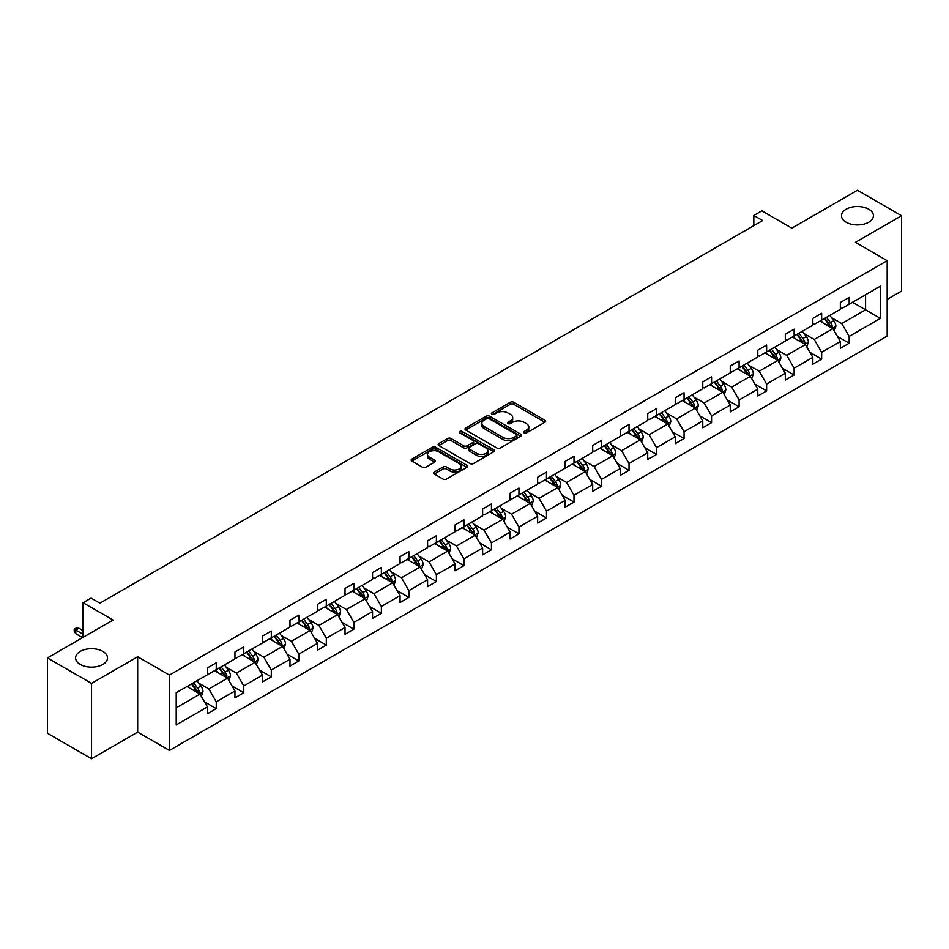 <?xml version="1.0" encoding="UTF-8"?>
<svg xmlns="http://www.w3.org/2000/svg" width="949" height="949" viewBox="0 0 949 949"><rect width="100%" height="100%" fill="white"/><g stroke="black" fill="none" stroke-linecap="round" stroke-linejoin="round"><path stroke-width="1.42" d="M102.836 651.394A15.967 9.217 0 0 0 85.434 649.401A15.967 9.217 0 0 0 75.588 657.918A15.967 9.217 0 0 0 80.262 664.43A15.967 9.217 0 0 0 97.664 666.435A15.967 9.217 0 0 0 107.51 657.918A15.967 9.217 0 0 0 102.836 651.394M868.738 209.207A15.967 9.217 0 0 0 851.336 207.202A15.967 9.217 0 0 0 841.49 215.72A15.967 9.217 0 0 0 846.164 222.244A15.967 9.217 0 0 0 863.566 224.237A15.967 9.217 0 0 0 873.412 215.72A15.967 9.217 0 0 0 868.738 209.207M524.121 432.874A1.708 0.985 0 0 0 526.541 432.874L544.94 422.258A2.444 1.412 0 0 0 545.651 421.261A2.444 1.412 0 0 0 544.94 420.253L513.777 402.257A2.444 1.412 0 0 0 510.313 402.257L491.914 412.886A1.708 0.985 0 0 0 491.404 413.586A1.708 0.985 0 0 0 491.914 414.286A1.708 0.985 0 0 0 494.334 414.286L496.718 412.91A7.841 4.52 0 0 1 507.798 412.91L510.396 414.405A7.841 4.52 0 0 1 512.685 417.607A7.841 4.52 0 0 1 510.396 420.81L508.012 422.175A1.708 0.985 0 0 0 507.513 422.874A1.708 0.985 0 0 0 508.012 423.574A1.708 0.985 0 0 0 510.443 423.574L512.816 422.21A7.841 4.52 0 0 1 523.895 422.21L526.493 423.705A7.841 4.52 0 0 1 528.795 426.908A7.841 4.52 0 0 1 526.493 430.099L524.121 431.475A1.708 0.985 0 0 0 523.611 432.175A1.708 0.985 0 0 0 524.121 432.874L524.121 431.475M887.173 299.386L901.55 291.082L901.55 215.72L857.457 190.263L791.834 228.151L761.845 210.832L753.814 215.47L753.814 225.648M91.543 758.737L137.676 732.106L137.676 656.744L91.543 683.375L91.543 758.737L47.45 733.28L47.45 657.918L113.073 620.029L83.085 602.722L83.085 637.337M91.543 683.375L47.45 657.918M434.298 472.033A2.444 1.412 0 0 0 433.586 473.041A2.444 1.412 0 0 0 434.298 474.037L443.041 479.079A2.444 1.412 0 0 0 446.505 479.079L466.932 467.288A2.444 1.412 0 0 0 467.655 466.291A2.444 1.412 0 0 0 466.932 465.295L435.769 447.299A2.444 1.412 0 0 0 432.305 447.299L411.878 459.091A2.444 1.412 0 0 0 411.154 460.087A2.444 1.412 0 0 0 411.878 461.095L422.435 467.193A2.444 1.412 0 0 0 425.899 467.193L434.642 462.139A2.444 1.412 0 0 0 435.366 461.143A2.444 1.412 0 0 0 434.642 460.146L429.411 457.121A6.548 3.784 0 0 1 427.489 454.441A6.548 3.784 0 0 1 431.534 450.953A6.548 3.784 0 0 1 438.675 451.771L459.186 463.61A6.548 3.784 0 0 1 461.107 466.291A6.548 3.784 0 0 1 457.062 469.779A6.548 3.784 0 0 1 449.921 468.96L446.505 466.991A2.444 1.412 0 0 0 443.041 466.991L434.298 472.033L434.298 474.037M83.085 602.722L91.104 598.084L99.93 603.173L762.64 220.559L753.814 215.47M137.676 656.744L169.432 675.071L887.173 260.69L887.173 336.053L169.432 750.434L169.432 675.071M901.55 215.72L855.429 242.351L887.173 260.69M496.885 447.999A2.444 1.412 0 0 0 500.348 447.999L520.787 436.196A2.444 1.412 0 0 0 521.499 435.2A2.444 1.412 0 0 0 520.787 434.203L489.613 416.208A2.444 1.412 0 0 0 486.149 416.208L465.722 427.999A2.444 1.412 0 0 0 465.01 429.007A2.444 1.412 0 0 0 465.722 430.004L496.885 447.999M460.431 433.242A1.708 0.985 0 0 1 462.175 433.491L462.175 431.451L493.86 449.743A2.444 1.412 0 0 1 494.571 450.739A2.444 1.412 0 0 1 493.86 451.748L473.432 463.539A2.444 1.412 0 0 1 469.969 463.539L438.806 445.544L438.806 443.551A2.444 1.412 0 0 0 438.082 444.547A2.444 1.412 0 0 0 438.806 445.544M438.806 443.551L447.548 438.497A2.444 1.412 0 0 1 451.012 438.497L463.646 445.793A2.444 1.412 0 0 0 467.11 445.793L472.91 442.448A2.444 1.412 0 0 0 473.622 441.451A2.444 1.412 0 0 0 472.91 440.443L459.755 432.851A1.708 0.985 0 0 1 459.245 432.151A1.708 0.985 0 0 1 460.312 431.237A1.708 0.985 0 0 1 462.175 431.451M176.217 692.746L207.44 674.715L207.44 667.894L216.253 662.805L216.253 669.626L234.961 658.831L234.961 652.01L243.774 646.91L243.774 653.742L262.47 642.947L262.47 636.115L271.295 631.026L271.295 637.847L289.991 627.052L289.991 620.231L298.816 615.142L298.816 621.963L317.512 611.168L317.512 604.347L326.326 599.258L326.326 606.079L345.033 595.284L345.033 588.463L353.847 583.362L353.847 590.195L372.542 579.4L372.542 572.567L381.368 567.478L381.368 574.299L400.063 563.504L400.063 556.683L408.877 551.594L408.877 558.415L427.584 547.62L427.584 540.8L436.398 535.711L436.398 542.531L455.093 531.737L455.093 524.916L463.919 519.815L463.919 526.648L482.614 515.853L482.614 509.02L491.44 503.931L491.44 510.752L510.135 499.957L510.135 493.136L518.949 488.047L518.949 494.868L537.644 484.073L537.644 477.252L546.47 472.163L546.47 478.984L565.165 468.189L565.165 461.368L573.991 456.267L573.991 463.088L592.686 452.293L592.686 445.472L601.5 440.383L601.5 447.204L620.207 436.41L620.207 429.589L629.021 424.5L629.021 431.321L647.716 420.526L647.716 413.705L656.542 408.604L656.542 415.437L675.237 404.642L675.237 397.809L684.051 392.72L684.051 399.541L702.758 388.746L702.758 381.925L711.572 376.836L711.572 383.657L730.267 372.862L730.267 366.041L739.093 360.952L739.093 367.773L757.788 356.978L757.788 350.157L766.614 345.056L766.614 351.889L785.309 341.094L785.309 334.262L794.123 329.173L794.123 335.993L812.819 325.199L812.819 318.378L821.644 313.289L821.644 320.11L840.34 309.315L840.34 302.494L849.165 297.405L849.165 304.226L880.387 286.195L880.387 318.378L849.165 336.409L849.165 343.23L840.34 348.319L840.34 341.498L821.644 352.293L821.644 359.113L812.819 364.202L812.819 357.382L794.123 368.176L794.123 374.997L785.309 380.098L785.309 373.265L766.614 384.06L766.614 390.893L757.788 395.982L757.788 389.161L739.093 399.956L739.093 406.777L730.267 411.866L730.267 405.045L711.572 415.84L711.572 422.661L702.758 427.75L702.758 420.929L684.051 431.724L684.051 438.557L675.237 443.646L675.237 436.825L656.542 447.62L656.542 454.441L647.716 459.53L647.716 452.709L629.021 463.503L629.021 470.324L620.207 475.413L620.207 468.592L601.5 479.387L601.5 486.208L592.686 491.309L592.686 484.476L573.991 495.271L573.991 502.104L565.165 507.193L565.165 500.372L546.47 511.167L546.47 517.988L537.644 523.077L537.644 516.256L518.949 527.051L518.949 533.872L510.135 538.961L510.135 532.14L491.44 542.935L491.44 549.756L482.614 554.857L482.614 548.024L463.919 558.819L463.919 565.651L455.093 570.74L455.093 563.92L436.398 574.714L436.398 581.535L427.584 586.624L427.584 579.803L408.877 590.598L408.877 597.419L400.063 602.508L400.063 595.687L381.368 606.482L381.368 613.303L372.542 618.404L372.542 611.571L353.847 622.378L353.847 629.199L345.033 634.288L345.033 627.467L326.326 638.262L326.326 645.083L317.512 650.172L317.512 643.351L298.816 654.146L298.816 660.967L289.991 666.068L289.991 659.235L271.295 670.03L271.295 676.862L262.47 681.951L262.47 675.13L243.774 685.925L243.774 692.746L234.961 697.835L234.961 691.014L216.253 701.809L216.253 708.63L207.44 713.719L207.44 706.898L176.217 724.929L176.217 692.746M214.498 670.646L227.546 678.179L208.851 688.974L198.638 683.078M208.851 688.974L216.253 701.809M227.546 678.179L234.961 691.014M207.44 673.09L208.851 673.909L216.253 669.626M242.007 654.763L255.067 662.295L236.372 673.09L226.159 667.194M236.372 673.09L243.774 685.925M255.067 662.295L262.47 675.13M234.961 657.206L236.372 658.013L243.774 653.742M269.528 638.867L282.588 646.411L263.881 657.206L253.68 651.311M263.881 657.206L271.295 670.03M282.588 646.411L289.991 659.235M262.47 641.31L263.881 642.129L271.295 637.847M297.049 622.983L310.098 630.516L291.402 641.31L281.189 635.415M291.402 641.31L298.816 654.146M310.098 630.516L317.512 643.351M289.991 625.427L291.402 626.245L298.816 621.963M324.57 607.099L337.619 614.632L318.923 625.427L308.71 619.531M318.923 625.427L326.326 638.262M337.619 614.632L345.033 627.467M317.512 609.543L318.923 610.349L326.326 606.079M352.079 591.203L365.14 598.748L346.432 609.543L336.231 603.647M346.432 609.543L353.847 622.378M365.14 598.748L372.542 611.571M345.033 593.659L346.432 594.465L353.847 590.195M379.6 575.319L392.649 582.864L373.953 593.659L363.74 587.763M373.953 593.659L381.368 606.482M392.649 582.864L400.063 595.687M372.542 577.763L373.953 578.582L381.368 574.299M407.121 559.436L420.17 566.968L401.474 577.763L391.261 571.867M401.474 577.763L408.877 590.598M420.17 566.968L427.584 579.803M400.063 561.879L401.474 562.698L408.877 558.415M434.63 543.552L447.691 551.084L428.995 561.879L418.782 555.984M428.995 561.879L436.398 574.714M447.691 551.084L455.093 563.92M427.584 545.995L428.995 546.802L436.398 542.531M462.151 527.656L475.2 535.2L456.505 545.995L446.303 540.1M456.505 545.995L463.919 558.819M475.2 535.2L482.614 548.024M455.093 530.1L456.505 530.918L463.919 526.648M489.672 511.772L502.721 519.305L484.026 530.1L473.812 524.216M484.026 530.1L491.44 542.935M502.721 519.305L510.135 532.14M482.614 514.216L484.026 515.034L491.44 510.752M517.181 495.888L530.242 503.421L511.547 514.216L501.333 508.32M511.547 514.216L518.949 527.051M530.242 503.421L537.644 516.256M510.135 498.332L511.547 499.15L518.949 494.868M544.702 480.004L557.763 487.537L539.056 498.332L528.854 492.436M539.056 498.332L546.47 511.167M557.763 487.537L565.165 500.372M537.644 482.448L539.056 483.255L546.47 478.984M572.223 464.108L585.272 471.653L566.577 482.448L556.363 476.552M566.577 482.448L573.991 495.271M585.272 471.653L592.686 484.476M565.165 466.552L566.577 467.371L573.991 463.088M599.744 448.225L612.793 455.757L594.098 466.552L583.884 460.656M594.098 466.552L601.5 479.387M612.793 455.757L620.207 468.592M592.686 450.668L594.098 451.487L601.5 447.204M627.253 432.341L640.314 439.873L621.607 450.668L611.405 444.773M621.607 450.668L629.021 463.503M640.314 439.873L647.716 452.709M620.207 434.784L621.607 435.603L629.021 431.321M654.774 416.457L667.823 423.989L649.128 434.784L638.926 428.889M649.128 434.784L656.542 447.62M667.823 423.989L675.237 436.825M647.716 418.9L649.128 419.707L656.542 415.437M682.295 400.561L695.344 408.106L676.649 418.9L666.435 413.005M676.649 418.9L684.051 431.724M695.344 408.106L702.758 420.929M675.237 403.005L676.649 403.823L684.051 399.541M709.805 384.677L722.865 392.21L704.17 403.005L693.956 397.109M704.17 403.005L711.572 415.84M722.865 392.21L730.267 405.045M702.758 387.121L704.17 387.939L711.572 383.657M737.326 368.793L750.386 376.326L731.679 387.121L721.477 381.225M731.679 387.121L739.093 399.956M750.386 376.326L757.788 389.161M730.267 371.237L731.679 372.044L739.093 367.773M764.847 352.898L777.895 360.442L759.2 371.237L748.986 365.341M759.2 371.237L766.614 384.06M777.895 360.442L785.309 373.265M757.788 355.341L759.2 356.16L766.614 351.889M792.368 337.014L805.416 344.546L786.721 355.341L776.507 349.457M786.721 355.341L794.123 368.176M805.416 344.546L812.819 357.382M785.309 339.457L786.721 340.276L794.123 335.993M819.877 321.13L832.937 328.662L814.23 339.457L804.028 333.562M814.23 339.457L821.644 352.293M832.937 328.662L840.34 341.498M812.819 323.573L814.23 324.392L821.644 320.11M852.51 302.292L865.571 309.825L841.751 323.573L831.538 317.678M841.751 323.573L849.165 336.409M880.387 318.378L865.571 309.825L865.571 294.748L880.387 286.195M137.676 732.106L169.432 750.434M840.34 307.69L841.751 308.496L849.165 304.226M176.217 707.812L200.025 694.063L186.977 686.53M200.025 694.063L207.44 706.898M837.433 336.456L849.165 343.23M809.912 352.34L821.644 359.113M782.391 368.236L794.123 374.997M754.882 384.12L766.614 390.893M727.361 400.003L739.093 406.777M699.84 415.887L711.572 422.661M672.331 431.783L684.051 438.557M644.81 447.667L656.542 454.441M617.289 463.551L629.021 470.324M589.768 479.435L601.5 486.208M562.259 495.331L573.991 502.104M534.738 511.214L546.47 517.988M507.217 527.098L518.949 533.872M479.708 542.982L491.44 549.756M452.187 558.878L463.919 565.651M424.666 574.762L436.398 581.535M397.156 590.646L408.877 597.419M369.636 606.541L381.368 613.303M342.114 622.425L353.847 629.199M314.594 638.309L326.326 645.083M287.084 654.193L298.816 660.967M259.563 670.089L271.295 676.862M232.042 685.973L243.774 692.746M204.533 701.857L216.253 708.63M524.797 433.124L526.493 432.139A7.841 4.52 0 0 0 528.795 428.936L528.795 426.908M512.685 417.607L512.685 419.648A7.841 4.52 0 0 1 510.396 422.839L508.7 423.823M544.904 422.269L513.777 404.298A2.444 1.412 0 0 0 510.313 404.298L492.602 414.523M520.752 436.22L489.613 418.248A2.444 1.412 0 0 0 486.149 418.248L465.757 430.016M516.458 435.899A1.708 0.985 0 0 0 516.956 435.2A1.708 0.985 0 0 0 516.458 434.5L489.103 418.711A1.708 0.985 0 0 0 486.671 418.711L484.168 420.158A7.841 4.52 0 0 0 481.867 423.361A7.841 4.52 0 0 0 484.168 426.552L502.863 437.347A7.841 4.52 0 0 0 513.943 437.347L516.458 435.899L516.458 437.94A1.708 0.985 0 0 0 516.956 437.24L516.956 435.2M481.867 423.361L481.867 425.389A7.841 4.52 0 0 0 484.168 428.592L484.168 426.552M516.458 437.94L513.943 439.387A7.841 4.52 0 0 1 502.863 439.387L484.168 428.592M438.829 445.567L447.548 440.538L447.548 438.497M473.622 441.451L473.622 443.48A2.444 1.412 0 0 1 472.91 444.488L467.11 447.833A2.444 1.412 0 0 1 463.646 447.833L451.012 440.538A2.444 1.412 0 0 0 447.548 440.538M462.175 433.491L493.824 451.76M476.766 453.373A6.548 3.784 0 0 0 483.895 454.191A6.548 3.784 0 0 0 487.94 450.692A6.548 3.784 0 0 0 486.03 448.023L478.794 443.847A2.444 1.412 0 0 0 475.33 443.847L469.53 447.193A2.444 1.412 0 0 0 468.818 448.201A2.444 1.412 0 0 0 469.53 449.197L476.766 453.373L476.766 455.401A6.548 3.784 0 0 0 483.895 456.22A6.548 3.784 0 0 0 487.94 452.732L487.94 450.692M468.818 448.201L468.818 450.229A2.444 1.412 0 0 0 469.53 451.238L469.53 449.197M476.766 455.401L469.53 451.238M461.107 466.291L461.107 468.332A6.548 3.784 0 0 1 457.062 471.819A6.548 3.784 0 0 1 449.921 471.001L446.505 469.031A2.444 1.412 0 0 0 443.041 469.031L434.334 474.049M427.489 454.441L427.489 456.481A6.548 3.784 0 0 0 429.411 459.15L429.411 457.121M434.642 460.146L434.642 462.139L429.411 459.15M466.908 467.311L435.769 449.328A2.444 1.412 0 0 0 432.305 449.328L411.913 461.107M834.278 330.987L835.891 326.302A6.607 3.82 -120 0 0 833.791 320.667L829.829 315.388M822.724 322.767L821.004 320.477M831.953 328.105L832.332 326.586A6.607 3.82 -120 0 0 830.434 322.613L826.472 317.322M824.823 318.283L829.177 324.095A3.369 1.945 60 0 1 829.794 325.116L832.332 326.586M824.361 318.544L828.323 323.834A6.607 3.82 60 0 1 829.96 326.954M806.757 346.871L808.382 342.186A6.607 3.82 -120 0 0 806.27 336.563L802.308 331.272M795.203 338.663L793.483 336.361M804.444 343.989L804.811 342.47A6.607 3.82 -120 0 0 802.913 338.496L798.951 333.206M797.302 334.167L801.656 339.979A3.369 1.945 60 0 1 802.273 341.011L804.811 342.47M796.84 334.428L800.802 339.718A6.607 3.82 60 0 1 802.451 342.838M779.236 362.755L780.861 358.081A6.607 3.82 -120 0 0 778.749 352.447L774.787 347.156M767.694 354.546L765.973 352.257M776.923 359.873L777.29 358.354A6.607 3.82 -120 0 0 775.404 354.38L771.442 349.09M769.781 350.051L774.147 355.875A3.369 1.945 60 0 1 774.752 356.895L777.29 358.354M769.319 350.311L773.281 355.602A6.607 3.82 60 0 1 774.93 358.722M751.727 378.651L753.34 373.965A6.607 3.82 -120 0 0 751.228 368.331L747.278 363.052M740.173 370.43L738.452 368.141M749.402 375.768L749.769 374.25A6.607 3.82 -120 0 0 747.883 370.264L743.921 364.985M742.26 365.934L746.626 371.759A3.369 1.945 60 0 1 747.231 372.779L749.769 374.25M741.81 366.207L745.76 371.486A6.607 3.82 60 0 1 747.409 374.618M724.206 394.535L725.831 389.849A6.607 3.82 -120 0 0 723.719 384.226L719.757 378.936M712.652 386.314L710.931 384.025M721.892 391.652L722.26 390.134A6.607 3.82 -120 0 0 720.362 386.16L716.4 380.869M714.751 381.83L719.105 387.643A3.369 1.945 60 0 1 719.722 388.663L722.26 390.134M714.289 382.091L718.251 387.382A6.607 3.82 60 0 1 719.9 390.502M696.685 410.419L698.31 405.733A6.607 3.82 -120 0 0 696.198 400.11L692.236 394.82M685.131 402.21L683.422 399.909M694.371 407.536L694.739 406.018A6.607 3.82 -120 0 0 692.841 402.044L688.891 396.753M687.23 397.714L691.584 403.527A3.369 1.945 60 0 1 692.201 404.559L694.739 406.018M686.768 397.975L690.73 403.266A6.607 3.82 60 0 1 692.379 406.386M669.164 426.315L670.789 421.629A6.607 3.82 -120 0 0 668.677 415.994L664.715 410.703M657.621 418.094L655.901 415.804M666.85 423.42L667.218 421.902A6.607 3.82 -120 0 0 665.332 417.928L661.37 412.649M659.709 413.598L664.075 419.422A3.369 1.945 60 0 1 664.68 420.443L667.218 421.902M659.247 413.871L663.209 419.15A6.607 3.82 60 0 1 664.858 422.269M641.654 442.198L643.268 437.513A6.607 3.82 -120 0 0 641.168 431.878L637.206 426.599M630.1 433.978L628.38 431.688M639.329 439.316L639.709 437.797A6.607 3.82 -120 0 0 637.811 433.812L633.849 428.533M632.2 429.482L636.554 435.306A3.369 1.945 60 0 1 637.17 436.326L639.709 437.797M631.737 429.755L635.7 435.033A6.607 3.82 60 0 1 637.348 438.165M614.133 458.082L615.759 453.397A6.607 3.82 -120 0 0 613.647 447.774L609.685 442.483M602.579 449.862L600.871 447.572M611.82 455.2L612.188 453.681A6.607 3.82 -120 0 0 610.29 449.707L606.34 444.417M604.679 445.378L609.033 451.19A3.369 1.945 60 0 1 609.649 452.21L612.188 453.681M604.216 445.639L608.179 450.929A6.607 3.82 60 0 1 609.827 454.049M586.612 473.966L588.238 469.281A6.607 3.82 -120 0 0 586.126 463.658L582.164 458.367M575.07 465.757L573.35 463.456M584.299 471.084L584.667 469.565A6.607 3.82 -120 0 0 582.781 465.591L578.819 460.301M577.158 461.261L581.523 467.074A3.369 1.945 60 0 1 582.128 468.106L584.667 469.565M576.695 461.522L580.658 466.813A6.607 3.82 60 0 1 582.306 469.933M559.103 489.862L560.717 485.176A6.607 3.82 -120 0 0 558.617 479.542L554.655 474.263M547.549 481.641L545.829 479.352M556.778 486.967L557.146 485.449A6.607 3.82 -120 0 0 555.26 481.475L551.298 476.196M549.649 477.145L554.002 482.97A3.369 1.945 60 0 1 554.619 483.99L557.146 485.449M549.186 477.418L553.148 482.697A6.607 3.82 60 0 1 554.785 485.817M531.582 505.746L533.208 501.06A6.607 3.82 -120 0 0 531.096 495.425L527.134 490.147M520.028 497.525L518.308 495.236M529.269 502.863L529.637 501.345A6.607 3.82 -120 0 0 527.739 497.371L523.777 492.08M522.128 493.029L526.481 498.854A3.369 1.945 60 0 1 527.098 499.874L529.637 501.345M521.665 493.302L525.627 498.593A6.607 3.82 60 0 1 527.276 501.713M504.061 521.63L505.687 516.944A6.607 3.82 -120 0 0 503.575 511.321L499.613 506.031M492.519 513.421L490.799 511.12M501.748 518.747L502.116 517.229A6.607 3.82 -120 0 0 500.23 513.255L496.268 507.964M494.607 508.925L498.972 514.738A3.369 1.945 60 0 1 499.577 515.758L502.116 517.229M494.144 509.186L498.106 514.477A6.607 3.82 60 0 1 499.755 517.596M476.54 537.514L478.166 532.828A6.607 3.82 -120 0 0 476.054 527.205L472.104 521.914M464.998 529.305L463.278 527.015M474.227 534.631L474.595 533.113A6.607 3.82 -120 0 0 472.709 529.139L468.747 523.848M467.086 524.809L471.451 530.621A3.369 1.945 60 0 1 472.056 531.654L474.595 533.113M466.635 525.07L470.585 530.361A6.607 3.82 60 0 1 472.234 533.48M449.031 553.409L450.656 548.724A6.607 3.82 -120 0 0 448.545 543.089L444.583 537.81M437.477 545.189L435.757 542.899M446.718 550.515L447.086 549.008A6.607 3.82 -120 0 0 445.188 545.023L441.226 539.744M439.577 540.693L443.93 546.517A3.369 1.945 60 0 1 444.547 547.537L447.086 549.008M439.114 540.966L443.076 546.244A6.607 3.82 60 0 1 444.725 549.376M421.51 569.293L423.135 564.608A6.607 3.82 -120 0 0 421.024 558.973L417.062 553.694M409.956 561.073L408.248 558.783M419.197 566.411L419.565 564.892A6.607 3.82 -120 0 0 417.667 560.918L413.717 555.628M412.056 556.588L416.409 562.401A3.369 1.945 60 0 1 417.026 563.421L419.565 564.892M411.593 556.849L415.555 562.14A6.607 3.82 60 0 1 417.204 565.26M393.989 585.177L395.614 580.491A6.607 3.82 -120 0 0 393.503 574.869L389.541 569.578M382.447 576.968L380.727 574.667M391.676 582.295L392.044 580.776A6.607 3.82 -120 0 0 390.158 576.802L386.196 571.512M384.535 572.472L388.9 578.285A3.369 1.945 60 0 1 389.505 579.317L392.044 580.776M384.072 572.733L388.034 578.024A6.607 3.82 60 0 1 389.683 581.144M366.48 601.073L368.093 596.387A6.607 3.82 -120 0 0 365.994 590.753L362.032 585.462M354.926 592.852L353.206 590.563M364.155 598.178L364.535 596.66A6.607 3.82 -120 0 0 362.637 592.686L358.675 587.395M357.026 588.356L361.379 594.181A3.369 1.945 60 0 1 361.996 595.201L364.535 596.66M356.563 588.629L360.525 593.908A6.607 3.82 60 0 1 362.162 597.028M338.959 616.957L340.584 612.271A6.607 3.82 -120 0 0 338.473 606.636L334.511 601.358M327.405 608.736L325.697 606.447M336.646 614.074L337.014 612.556A6.607 3.82 -120 0 0 335.116 608.57L331.165 603.291M329.505 604.24L333.858 610.065A3.369 1.945 60 0 1 334.475 611.085L337.014 612.556M329.042 604.513L333.004 609.792A6.607 3.82 60 0 1 334.653 612.924M311.438 632.841L313.063 628.155A6.607 3.82 -120 0 0 310.952 622.532L306.99 617.241M299.896 624.62L298.176 622.33M309.125 629.958L309.493 628.44A6.607 3.82 -120 0 0 307.606 624.466L303.644 619.175M301.984 620.136L306.349 625.949A3.369 1.945 60 0 1 306.954 626.969L309.493 628.44M301.521 620.397L305.483 625.688A6.607 3.82 60 0 1 307.132 628.807M283.929 648.725L285.542 644.039A6.607 3.82 -120 0 0 283.431 638.416L279.481 633.125M272.375 640.516L270.655 638.214M281.604 645.842L281.972 644.324A6.607 3.82 -120 0 0 280.085 640.35L276.123 635.059M274.463 636.02L278.828 641.832A3.369 1.945 60 0 1 279.433 642.864L281.972 644.324M274.012 636.281L277.974 641.571A6.607 3.82 60 0 1 279.611 644.691M256.408 664.62L258.033 659.935A6.607 3.82 -120 0 0 255.922 654.3L251.96 649.009M244.854 656.4L243.134 654.11M254.095 661.726L254.462 660.207A6.607 3.82 -120 0 0 252.564 656.234L248.602 650.955M246.954 651.904L251.307 657.728A3.369 1.945 60 0 1 251.924 658.748L254.462 660.207M246.491 652.177L250.453 657.455A6.607 3.82 60 0 1 252.102 660.575M228.887 680.504L230.512 675.818A6.607 3.82 -120 0 0 228.401 670.184L224.439 664.905M217.333 672.283L215.625 669.994M226.574 677.622L226.941 676.103A6.607 3.82 -120 0 0 225.055 672.117L221.093 666.839M219.433 667.788L223.798 673.612A3.369 1.945 60 0 1 224.403 674.632L226.941 676.103M218.97 668.06L222.932 673.351A6.607 3.82 60 0 1 224.581 676.471M201.366 696.388L202.991 691.702A6.607 3.82 -120 0 0 200.88 686.08L196.929 680.789M189.824 688.167L188.104 685.878M199.053 693.505L199.42 691.987A6.607 3.82 -120 0 0 197.534 688.013L193.572 682.722M191.912 683.683L196.277 689.496A3.369 1.945 60 0 1 196.882 690.516L199.42 691.987M191.461 683.944L195.411 689.235A6.607 3.82 60 0 1 197.06 692.355M75.813 633.754L74.224 631.215L74.224 629.175L75.991 628.155L78.992 628.262L75.813 630.089L75.813 633.754L82.551 637.645M74.224 629.175L83.085 634.288M78.992 628.262L83.085 630.622M526.493 432.139L526.493 430.099M508.012 423.574L508.012 422.175M510.396 422.839L510.396 420.81M491.914 414.286L491.914 412.886M510.313 404.298L510.313 402.257M513.777 404.298L513.777 402.257M544.94 422.258L544.94 420.253M465.722 430.004L465.722 427.999M486.149 418.248L486.149 416.208M489.613 418.248L489.613 416.208M520.787 436.196L520.787 434.203M502.863 439.387L502.863 437.347M513.943 439.387L513.943 437.347M451.012 440.538L451.012 438.497M463.646 447.833L463.646 445.793M467.11 447.833L467.11 445.793M472.91 444.488L472.91 442.448M493.86 451.748L493.86 449.743M443.041 469.031L443.041 466.991M446.505 469.031L446.505 466.991M449.921 471.001L449.921 468.96M411.878 461.095L411.878 459.091M432.305 449.328L432.305 447.299M435.769 449.328L435.769 447.299M466.932 467.288L466.932 465.295M832.451 328.39L835.855 326.432M830.434 322.613L833.791 320.667M826.437 324.914L828.323 323.834M804.942 344.273L808.334 342.316M802.913 338.496L806.27 336.563M798.916 340.798L800.802 339.718M777.421 360.169L780.813 358.2M775.404 354.38L778.749 352.447M771.407 356.694L773.281 355.602M749.9 376.053L753.304 374.096M747.883 370.264L751.228 368.331M743.886 372.577L745.76 371.486M722.391 391.937L725.783 389.98M720.362 386.16L723.719 384.226M716.365 388.461L718.251 387.382M694.87 407.821L698.262 405.864M692.841 402.044L696.198 400.11M688.855 404.345L690.73 403.266M667.349 423.717L670.741 421.747M665.332 417.928L668.677 415.994M661.334 420.241L663.209 419.15M639.84 439.601L643.232 437.643M637.811 433.812L641.168 431.878M633.813 436.125L635.7 435.033M612.319 455.484L615.711 453.527M610.29 449.707L613.647 447.774M606.292 452.009L608.179 450.929M584.798 471.368L588.19 469.411M582.781 465.591L586.126 463.658M578.783 467.904L580.658 466.813M557.277 487.264L560.681 485.295M555.26 481.475L558.617 479.542M551.262 483.788L553.148 482.697M529.767 503.148L533.16 501.191M527.739 497.371L531.096 495.425M523.741 499.672L525.627 498.593M502.246 519.032L505.639 517.075M500.23 513.255L503.575 511.321M496.232 515.556L498.106 514.477M474.725 534.928L478.13 532.958M472.709 529.139L476.054 527.205M468.711 531.452L470.585 530.361M447.216 550.811L450.609 548.854M445.188 545.023L448.545 543.089M441.19 547.336L443.076 546.244M419.695 566.695L423.088 564.738M417.667 560.918L421.024 558.973M413.681 563.22L415.555 562.14M392.174 582.579L395.567 580.622M390.158 576.802L393.503 574.869M386.16 579.104L388.034 578.024M364.665 598.475L368.058 596.506M362.637 592.686L365.994 590.753M358.639 594.999L360.525 593.908M337.144 614.359L340.537 612.402M335.116 608.57L338.473 606.636M331.118 610.883L333.004 609.792M309.623 630.243L313.016 628.285M307.606 624.466L310.952 622.532M303.609 626.767L305.483 625.688M282.102 646.127L285.507 644.169M280.085 640.35L283.431 638.416M276.088 642.651L277.974 641.571M254.593 662.022L257.986 660.053M252.564 656.234L255.922 654.3M248.567 658.547L250.453 657.455M227.072 677.906L230.465 675.949M225.055 672.117L228.401 670.184M221.058 674.431L222.932 673.351M199.551 693.79L202.956 691.833M197.534 688.013L200.88 686.08M193.537 690.314L195.411 689.235"/></g></svg>
